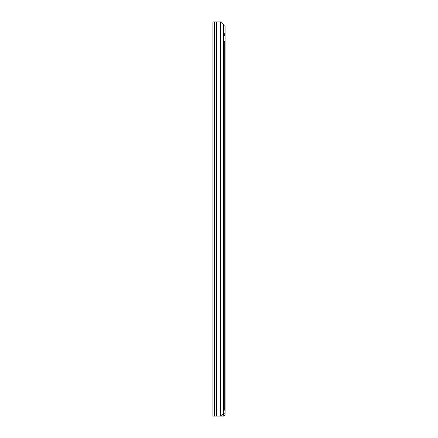 <?xml version="1.0" encoding="UTF-8"?>
<svg xmlns="http://www.w3.org/2000/svg" width="438" height="438" viewBox="0 0 438 438"><rect width="100%" height="100%" fill="white"/><g stroke="black" fill="none" stroke-linecap="round" stroke-linejoin="round"><path stroke-width="0.66" d="M212.939 21.9L212.939 416.1L221.327 416.1L223.484 413.636L223.484 24.364L221.327 21.9L212.939 21.9M223.484 35.697L224.765 35.697L224.765 33.726L223.484 33.726M223.484 41.61L224.765 41.61L224.765 410.187L223.484 410.187M222.624 414.622L223.161 414.622L223.336 416.1A1.725 1.725 0 0 0 225.061 414.375L225.061 413.242L223.583 413.242L223.583 412.946M223.484 25.842L225.061 25.842L225.061 413.242M223.161 414.622L223.583 414.375L223.583 413.242M225.061 412.946L223.484 412.946M223.161 416.1L221.327 416.1M220.571 21.9L220.571 416.1M216.821 21.9L216.821 416.1M216.651 21.9L216.651 416.1M214.516 21.9L214.516 416.1M221.902 415.443L221.902 416.1"/></g></svg>
